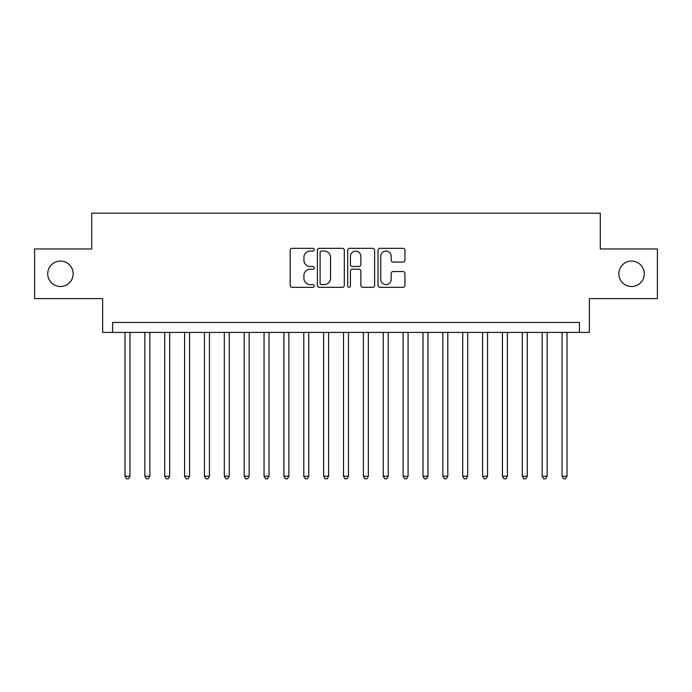 <?xml version="1.0" encoding="UTF-8"?>
<svg xmlns="http://www.w3.org/2000/svg" width="692" height="692" viewBox="0 0 692 692"><rect width="100%" height="100%" fill="white"/><g stroke="black" fill="none" stroke-linecap="round" stroke-linejoin="round"><path stroke-width="1.04" d="M314.211 249.691A1.367 1.367 0 0 0 312.853 248.324L292.128 248.324A1.946 1.946 0 0 0 290.182 250.279L290.182 285.381A1.946 1.946 0 0 0 292.128 287.327L312.853 287.327A1.367 1.367 0 0 0 314.211 285.96A1.367 1.367 0 0 0 312.853 284.594L310.172 284.594A6.237 6.237 0 0 1 303.926 278.357L303.926 275.433A6.237 6.237 0 0 1 310.172 269.188L312.853 269.188A1.367 1.367 0 0 0 314.211 267.83A1.367 1.367 0 0 0 312.853 266.463L310.172 266.463A6.237 6.237 0 0 1 303.926 260.218L303.926 257.294A6.237 6.237 0 0 1 310.172 251.058L312.853 251.058A1.367 1.367 0 0 0 314.211 249.691M618.856 273.79A12.715 12.715 0 0 0 631.571 286.505A12.715 12.715 0 0 0 644.287 273.79A12.715 12.715 0 0 0 631.571 261.074A12.715 12.715 0 0 0 618.856 273.79M47.713 273.79A12.715 12.715 0 0 0 60.429 286.505A12.715 12.715 0 0 0 73.144 273.79A12.715 12.715 0 0 0 60.429 261.074A12.715 12.715 0 0 0 47.713 273.79M402.986 262.078A1.946 1.946 0 0 0 404.941 260.123L404.941 250.279A1.946 1.946 0 0 0 402.986 248.324L379.977 248.324A1.946 1.946 0 0 0 378.031 250.279L378.031 285.381A1.946 1.946 0 0 0 379.977 287.327L402.986 287.327A1.946 1.946 0 0 0 404.941 285.381L404.941 273.478A1.946 1.946 0 0 0 402.986 271.532L393.142 271.532A1.946 1.946 0 0 0 391.188 273.478L391.188 279.378A5.216 5.216 0 0 1 385.972 284.594A5.216 5.216 0 0 1 380.756 279.378L380.756 256.274A5.216 5.216 0 0 1 385.972 251.058A5.216 5.216 0 0 1 391.188 256.274L391.188 260.123A1.946 1.946 0 0 0 393.142 262.078L402.986 262.078M579.429 332.394L589.359 332.394L589.359 298.615L657.4 298.615L657.4 248.956L600.284 248.956L600.284 213.197L91.716 213.197L91.716 248.956L34.6 248.956L34.6 298.615L102.641 298.615L102.641 332.394L579.429 332.394L579.429 322.455L112.571 322.455L112.571 332.394M344.296 250.279A1.946 1.946 0 0 0 342.341 248.324L319.332 248.324A1.946 1.946 0 0 0 317.386 250.279L317.386 285.381A1.946 1.946 0 0 0 319.332 287.327L342.341 287.327A1.946 1.946 0 0 0 344.296 285.381L344.296 250.279M349.659 248.324L372.668 248.324A1.946 1.946 0 0 1 374.614 250.279L374.614 285.381A1.946 1.946 0 0 1 372.668 287.327L362.816 287.327A1.946 1.946 0 0 1 360.869 285.381L360.869 271.143A1.946 1.946 0 0 0 358.914 269.188L352.384 269.188A1.946 1.946 0 0 0 350.437 271.143L350.437 285.96A1.367 1.367 0 0 1 349.071 287.327A1.367 1.367 0 0 1 347.704 285.96L347.704 250.279A1.946 1.946 0 0 1 349.659 248.324M321.477 251.058A1.367 1.367 0 0 0 320.111 252.424L320.111 283.236A1.367 1.367 0 0 0 321.477 284.594L324.306 284.594A6.237 6.237 0 0 0 330.542 278.357L330.542 257.294A6.237 6.237 0 0 0 324.306 251.058L321.477 251.058M360.869 256.369A5.216 5.216 0 0 0 355.653 251.153A5.216 5.216 0 0 0 350.437 256.369L350.437 264.508A1.946 1.946 0 0 0 352.384 266.463L358.914 266.463A1.946 1.946 0 0 0 360.869 264.508L360.869 256.369M124.992 332.394L124.992 476.226L129.958 476.226L129.958 332.394M129.958 476.226L128.47 478.803L126.48 478.803L124.992 476.226M144.853 332.394L144.853 476.226L149.827 476.226L149.827 332.394M149.827 476.226L148.33 478.803L146.349 478.803L144.853 476.226M164.722 332.394L164.722 476.226L169.687 476.226L169.687 332.394M169.687 476.226L168.199 478.803L166.21 478.803L164.722 476.226M184.591 332.394L184.591 476.226L189.556 476.226L189.556 332.394M189.556 476.226L188.068 478.803L186.079 478.803L184.591 476.226M204.451 332.394L204.451 476.226L209.425 476.226L209.425 332.394M209.425 476.226L207.929 478.803L205.948 478.803L204.451 476.226M224.32 332.394L224.32 476.226L229.286 476.226L229.286 332.394M229.286 476.226L227.798 478.803L225.808 478.803L224.32 476.226M244.19 332.394L244.19 476.226L249.155 476.226L249.155 332.394M249.155 476.226L247.667 478.803L245.677 478.803L244.19 476.226M264.05 332.394L264.05 476.226L269.015 476.226L269.015 332.394M269.015 476.226L267.527 478.803L265.546 478.803L264.05 476.226M283.919 332.394L283.919 476.226L288.884 476.226L288.884 332.394M288.884 476.226L287.396 478.803L285.407 478.803L283.919 476.226M303.788 332.394L303.788 476.226L308.753 476.226L308.753 332.394M308.753 476.226L307.265 478.803L305.276 478.803L303.788 476.226M323.648 332.394L323.648 476.226L328.613 476.226L328.613 332.394M328.613 476.226L327.126 478.803L325.145 478.803L323.648 476.226M343.517 332.394L343.517 476.226L348.483 476.226L348.483 332.394M348.483 476.226L346.995 478.803L345.005 478.803L343.517 476.226M363.387 332.394L363.387 476.226L368.352 476.226L368.352 332.394M368.352 476.226L366.855 478.803L364.874 478.803L363.387 476.226M383.247 332.394L383.247 476.226L388.212 476.226L388.212 332.394M388.212 476.226L386.724 478.803L384.735 478.803L383.247 476.226M403.116 332.394L403.116 476.226L408.081 476.226L408.081 332.394M408.081 476.226L406.593 478.803L404.604 478.803L403.116 476.226M422.985 332.394L422.985 476.226L427.95 476.226L427.95 332.394M427.95 476.226L426.454 478.803L424.473 478.803L422.985 476.226M442.845 332.394L442.845 476.226L447.811 476.226L447.811 332.394M447.811 476.226L446.323 478.803L444.333 478.803L442.845 476.226M462.714 332.394L462.714 476.226L467.68 476.226L467.68 332.394M467.68 476.226L466.192 478.803L464.202 478.803L462.714 476.226M482.575 332.394L482.575 476.226L487.549 476.226L487.549 332.394M487.549 476.226L486.052 478.803L484.071 478.803L482.575 476.226M502.444 332.394L502.444 476.226L507.409 476.226L507.409 332.394M507.409 476.226L505.921 478.803L503.932 478.803L502.444 476.226M522.313 332.394L522.313 476.226L527.278 476.226L527.278 332.394M527.278 476.226L525.79 478.803L523.801 478.803L522.313 476.226M542.173 332.394L542.173 476.226L547.147 476.226L547.147 332.394M547.147 476.226L545.651 478.803L543.67 478.803L542.173 476.226M562.042 332.394L562.042 476.226L567.008 476.226L567.008 332.394M567.008 476.226L565.52 478.803L563.53 478.803L562.042 476.226"/></g></svg>
